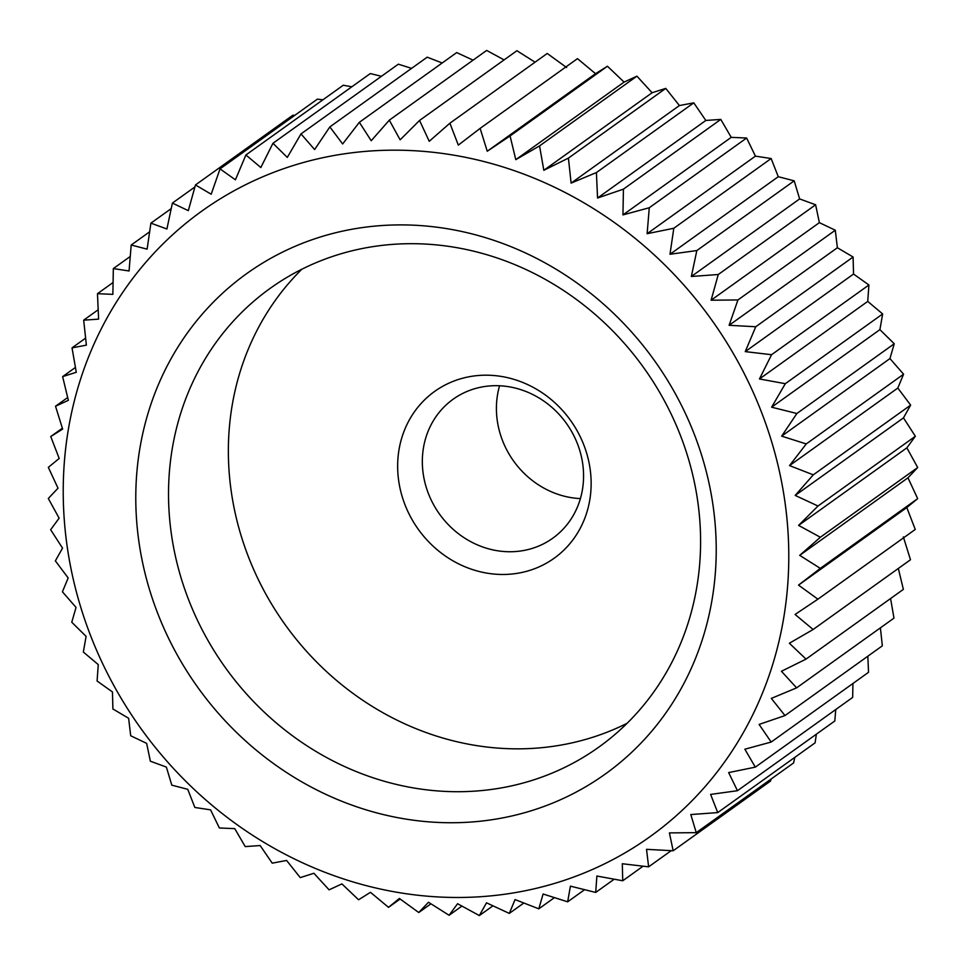 <?xml version="1.0" encoding="UTF-8"?>
<svg xmlns="http://www.w3.org/2000/svg" width="966" height="966" viewBox="0 0 966 966"><rect width="100%" height="100%" fill="white"/><g stroke="black" fill="none" stroke-linecap="round" stroke-linejoin="round"><path stroke-width="1.45" d="M496.705 385.688A85.503 77.992 -125.6 0 0 453.163 399.2A85.503 77.992 -125.6 0 0 427.829 492.032A85.503 77.992 -125.6 0 0 509.191 551.743A85.503 77.992 -125.6 0 0 552.733 538.231A85.503 77.992 -125.6 0 0 578.066 445.398A85.503 77.992 -125.6 0 0 496.705 385.688M499.579 385.76A85.503 77.992 -125.6 0 0 580.397 498.601M486.912 375.194A102.601 93.593 -125.6 0 0 397.944 473.895A102.601 93.593 -125.6 0 0 501.885 574.468A102.601 93.593 -125.6 0 0 590.854 475.779A102.601 93.593 -125.6 0 0 486.912 375.194M413.955 243.698A282.169 257.367 -125.6 0 0 270.251 288.303A282.169 257.367 -125.6 0 0 186.679 594.633A282.169 257.367 -125.6 0 0 455.155 791.697A282.169 257.367 -125.6 0 0 598.86 747.092A282.169 257.367 -125.6 0 0 682.443 440.762A282.169 257.367 -125.6 0 0 413.955 243.698M301.863 269.224A282.169 257.367 -125.6 0 0 254.082 570.435A282.169 257.367 -125.6 0 0 514.999 748.831A282.169 257.367 -125.6 0 0 627.091 723.305M403.534 224.909A307.816 280.768 -125.6 0 0 136.653 520.988A307.816 280.768 -125.6 0 0 448.49 822.73A307.816 280.768 -125.6 0 0 715.359 526.651A307.816 280.768 -125.6 0 0 403.534 224.909M457.582 903.717L479.341 915.575L486.502 902.824L509.299 913.413L515.059 899.587L538.799 908.825L543.097 894.009L567.658 901.821L570.423 886.148L595.696 892.439L596.879 876.029L622.744 880.763L622.297 863.737L648.621 866.84L646.532 849.331L673.169 850.768L669.414 832.897L696.257 832.656L690.811 814.555L717.726 812.587L710.602 794.414L737.456 790.707L728.654 772.583L755.303 767.137L744.858 749.205L771.182 742.045L759.107 724.428L784.984 715.565L771.327 698.406L796.624 687.852L781.434 671.285L806.018 659.114L789.367 643.247L813.13 629.494L795.078 614.461L817.912 599.186L798.532 585.106L820.315 568.37L799.703 555.353L820.351 537.253L798.592 525.395L817.997 506.015L795.199 495.425L813.287 474.837L789.548 465.6L806.236 443.937L781.663 436.137L796.89 413.496L771.617 407.193L785.31 383.695L759.457 378.962L771.568 354.715L745.257 351.612L755.75 326.75L729.101 325.3L737.939 299.955L711.097 300.209L718.269 274.513L691.354 276.481L696.836 250.556L669.993 254.263L673.797 228.266L647.135 233.7L649.273 207.75L622.949 214.911L623.432 189.143L597.556 198.018L596.408 172.564L571.123 183.105L568.406 158.122L543.822 170.294L539.559 145.89L515.796 159.656L510.072 135.952L487.25 151.239L480.126 128.381L458.331 145.105L449.89 123.201L429.242 141.302L419.558 120.448L400.141 139.841L389.31 120.158L371.222 140.734L359.352 122.308L342.652 143.97L329.841 126.908L314.626 149.549L300.994 133.912L287.288 157.41L272.955 143.282L260.832 167.529L245.907 154.971L235.414 179.821L220.031 168.881L211.192 194.226L195.47 184.953L188.31 210.66L172.395 203.077L166.901 229.002L150.913 223.146L147.11 249.143L131.195 245.026L129.058 270.975L113.336 268.584L112.865 294.352L97.469 293.688L98.604 319.13L83.668 320.169L86.385 345.152L72.027 347.869L76.278 372.272L62.633 376.619L68.357 400.31L55.521 406.239L62.645 429.097L50.739 436.547L59.192 458.452L48.336 467.351L58.02 488.204L48.3 498.48L59.131 518.162L50.655 529.718L62.524 548.133L55.364 560.884L68.175 577.958L62.416 591.784L76.048 607.421L71.762 622.237L86.095 636.365L83.342 652.038L98.266 664.596L97.083 681.018L112.467 691.958L112.901 708.984L128.623 718.257L130.712 735.778L146.627 743.349L150.382 761.22L166.369 767.076L171.815 785.165L187.73 789.294L194.854 807.467L210.576 809.858L219.379 827.983L234.774 828.647L245.219 846.59L260.168 845.552L272.231 863.157L286.588 860.452L300.245 877.611L313.902 873.264L329.08 889.831L341.916 883.902L358.567 899.769L370.473 892.318L388.525 907.352L399.381 898.452L418.761 912.532L428.481 902.256L449.093 915.273L457.582 903.717M454.105 897.462A384.782 350.96 -125.6 0 0 787.701 527.364A384.782 350.96 -125.6 0 0 397.92 150.189A384.782 350.96 -125.6 0 0 64.311 520.276A384.782 350.96 -125.6 0 0 454.105 897.462M419.558 120.448L516.907 50.727L535.067 62.186M449.89 123.201L547.239 53.468L566.619 67.548M480.126 128.381L577.475 58.648L595.527 73.682L607.433 66.231L624.084 82.098L636.92 76.169L652.098 92.736L665.755 88.389L679.412 105.548L693.769 102.843L705.832 120.448L720.781 119.41L731.226 137.353L746.621 138.017L755.424 156.142L771.146 158.533L778.27 176.706L794.185 180.835L799.631 198.924L815.618 204.78L819.373 222.651L835.288 230.222L837.377 247.743L853.099 257.016L853.533 274.042L868.917 284.982L867.734 301.404L882.658 313.962L879.905 329.635L894.238 343.763L889.952 358.579L903.584 374.216L897.825 388.042L910.636 405.116L903.476 417.867L915.345 436.282L906.869 447.838L917.7 467.52L907.98 477.796L917.664 498.649L906.808 507.548L915.261 529.453L817.912 599.186M903.355 536.903L910.479 559.761L813.13 629.494M898.332 568.467L903.367 589.381L806.018 659.114M890.58 598.546L893.973 618.131L796.624 687.852M880.4 627.852L882.332 645.831L784.984 715.565M867.842 656.216L868.531 672.312L771.182 742.045M852.942 683.481L852.664 697.416L755.303 767.137M835.771 709.515L834.805 720.974L737.456 790.707M816.367 734.184L815.087 742.854L717.726 812.587M794.801 757.38L793.605 762.923L696.257 832.656M771.085 779.055L770.53 781.047L673.169 850.768M389.31 120.158L486.659 50.425L504.095 59.904M487.25 151.239L595.527 73.682M607.433 66.231L510.072 135.952M515.796 159.656L624.084 82.098M636.92 76.169L539.559 145.89M543.822 170.294L652.098 92.736M665.755 88.389L568.406 158.122M571.123 183.105L679.412 105.548M693.769 102.843L596.408 172.564M597.556 198.018L705.832 120.448M720.781 119.41L623.432 189.143M622.949 214.911L731.226 137.353M746.621 138.017L649.273 207.75M647.135 233.7L755.424 156.142M771.146 158.533L673.797 228.266M669.993 254.263L778.27 176.706M794.185 180.835L696.836 250.556M691.354 276.481L799.631 198.924M815.618 204.78L718.269 274.513M711.097 300.209L819.373 222.651M835.288 230.222L737.939 299.955M729.101 325.3L837.377 247.743M853.099 257.016L755.75 326.75M745.257 351.612L853.533 274.042M868.917 284.982L771.568 354.715M759.457 378.962L867.734 301.404M882.658 313.962L785.31 383.695M771.617 407.193L879.905 329.635M894.238 343.763L796.89 413.496M781.663 436.137L889.952 358.579M903.584 374.216L806.236 443.937M789.548 465.6L897.825 388.042M910.636 405.116L813.287 474.837M795.199 495.425L903.476 417.867M915.345 436.282L817.997 506.015M798.592 525.395L906.869 447.838M917.7 467.52L820.351 537.253M799.703 555.353L907.98 477.796M917.664 498.649L820.315 568.37M798.532 585.106L906.808 507.548M671.201 850.672L648.621 866.84M643.066 866.2L622.744 880.763M614.171 879.217L595.696 892.439M584.587 889.698L567.658 901.821M554.424 897.631L538.799 908.825M523.826 903.017L509.299 913.413M492.926 905.842L479.341 915.575M449.093 915.273L461.905 906.096M359.352 122.308L456.701 52.587L473.074 60.158M329.841 126.908L427.201 57.175L442.174 62.983M300.994 133.912L398.342 64.179L411.576 68.369M272.955 143.282L370.304 73.561L381.413 76.302M245.907 154.971L343.256 85.237L351.829 86.783M220.031 168.881L317.379 99.16L322.934 99.8M195.47 184.953L292.831 115.232L294.799 115.328M194.915 186.945L172.395 203.077M171.199 208.62L150.913 223.146M149.633 231.816L131.195 245.026M130.229 256.485L113.336 268.584M113.058 282.519L97.469 293.688M98.158 309.784L83.668 320.169M85.6 338.148L72.027 347.869M75.42 367.454L62.633 376.619M67.668 397.533L55.521 406.239M62.367 428.228L50.739 436.547M400.153 899.02L388.525 907.352M430.933 903.814L418.761 912.532"/></g></svg>
